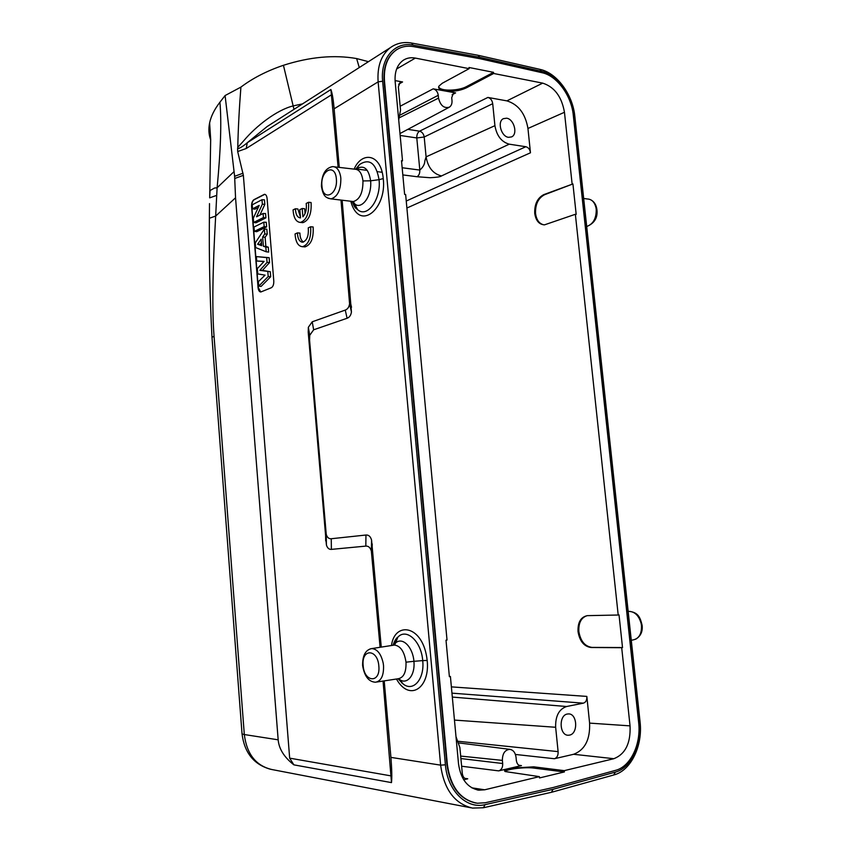 <?xml version="1.0" encoding="UTF-8"?>
<svg xmlns="http://www.w3.org/2000/svg" width="851" height="851" viewBox="0 0 851 851"><rect width="100%" height="100%" fill="white"/><g stroke="black" fill="none" stroke-linecap="round" stroke-linejoin="round"><path stroke-width="1.28" d="M368.44 61.666L356.633 58.559C334.209 54.624 309.817 56.868 283.436 65.293C267.001 70.846 252.821 78.122 240.907 87.11L225.089 95.557L219.93 102.205C214.452 109.332 211.016 116.225 209.623 122.895C208.367 128.969 208.729 134.649 210.708 139.936M356.633 58.559L359.271 67.548M302.53 103.875L293.233 105.896C276.979 109.832 256.172 125.916 243.737 140.755L237.769 147.393L237.599 148.797C240.11 148.138 243.333 146.117 247.279 142.723L267.054 126.597L272.937 122.831M293.978 109.353L283.436 65.293M237.769 147.393C238.184 128.767 239.227 108.673 240.907 87.11M209.74 196.549L210.069 190.528L214.516 188.039L217.111 187.763L215.665 216.069L235.546 197.783L234.621 176.306L225.089 95.557M247.279 142.723L246.205 148.51L237.684 151.531L237.599 148.797M237.684 151.531L243.365 175.327L289.67 758.145L293.882 764.858C284.16 757.23 278.926 748.891 278.171 739.817L244.311 734.541C246.769 754.103 255.938 765.762 271.82 769.517L470.709 807.748M235.546 197.783L278.171 739.817M483.9 807.642L551.459 792.292L553.054 789.313L485.081 804.642L483.432 807.748L472.465 808.088C454.636 803.791 444.02 789.473 440.627 765.145L390.917 757.39C391.843 769.166 392.034 777.569 391.492 782.612L383.046 681.077M380.089 647.292L371.366 551.203C370.366 547.618 368.515 545.927 365.813 546.108L331.39 549.384C328.997 549.533 327.337 548.055 326.401 544.927L308.211 332.156L308.349 327.284L312.232 321.795L345.272 310.083C347.665 309.158 349.101 307.062 349.58 303.786L340.985 200.081M338.113 167.264L330.911 89.525C332.241 93.131 333.315 99.556 334.135 108.8L378.131 81.856C377.078 66.357 381.174 54.943 390.407 47.613L392.3 46.337M267.086 198.453C266.767 195.762 265.884 194.379 264.438 194.305L253.917 199.698C252.258 200.921 251.481 203.198 251.577 206.527L258.055 287.585C258.385 290.404 259.31 291.872 260.81 291.989L271.331 287.734C273.065 286.67 273.884 284.425 273.788 280.99L267.086 198.453M303.775 246.801L305.03 246.896C311.072 244.737 313.774 238.089 313.125 226.962L310.647 226.749L308.243 227.866C308.849 235.791 306.988 240.578 302.658 242.216C299.456 241.897 297.712 238.78 297.425 232.876L295.063 233.961C295.616 242.067 298.116 246.322 302.552 246.716C308.583 244.545 311.285 237.886 310.647 226.749M297.425 232.876L299.892 233.078C300.009 237.61 301.201 240.599 303.467 242.046M301.541 222.526L302.892 222.654C308.966 220.43 311.689 213.718 311.072 202.517L308.583 202.272L306.19 203.453C306.881 209.165 305.775 213.612 302.892 216.814L302.19 208.495L299.829 209.644L300.52 217.93C297.393 217.611 295.691 214.548 295.425 208.75L293.074 209.899C293.616 217.888 296.063 222.068 300.424 222.43C306.488 220.207 309.211 213.484 308.583 202.272M305.073 213.558L304.669 208.729L302.19 208.495M295.425 208.75L297.882 208.984L300.456 217.111M412.075 43.135L478.028 55.272L479.687 57.294L541.513 71.303C557.054 74.494 572.159 95.323 574.053 115.619L574.829 116.342L640.048 721.669L639.367 722.116L574.053 115.619M397.236 49.347L396.215 49.975C387.194 56.336 383.163 66.814 384.109 81.419L446.935 764.57C450.051 786.569 459.689 799.397 475.815 803.046M219.93 102.205C221.643 121.757 220.707 150.276 217.111 187.763L234.025 171.625M212.069 338.315L211.995 337.358L214.048 336.166C212.027 310.37 212.569 270.341 215.665 216.069L209.378 218.239L209.506 203.602M214.048 336.166L244.311 734.541L242.046 733.956L211.995 337.358C209.889 297.616 209.016 257.906 209.378 218.239M390.917 757.39L384.216 680.896M381.259 647.1L371.568 540.098C370.557 536.502 368.685 534.811 365.962 535.024L365.813 546.108M342.145 200.219L351.442 311.955C350.952 315.253 349.506 317.359 347.08 318.263L313.647 329.794L309.721 335.305L309.583 340.219L326.231 534.3C327.156 537.449 328.837 538.928 331.252 538.736L365.962 535.024M339.262 167.402L334.135 108.8M391.471 645.515C394.673 620.858 423.351 624.655 427.17 660.44C430.234 688.044 409.469 702.224 396.46 679.024M354.144 169.126C361.462 151.521 380.886 152.872 383.248 178.582C387.067 209.006 359.111 232.397 350.782 201.251M393.236 645.26L397.832 637.186C406.438 627.676 421.351 641.356 422.713 660.61L427.17 660.44M398.694 678.704L399.279 679.162C405.874 685.129 415.362 676.747 413.926 661.312L422.713 660.61C424.777 678.907 413.363 692.31 403.151 683.981L398.215 678.747C403.725 677.641 406.321 672.12 406.001 662.174C404.363 651.558 400.502 645.856 394.417 645.058M406.001 662.174L413.926 661.312C412.873 647.143 402.417 636.133 395.226 643.292L393.694 645.164M393.396 645.218L394.407 645.058L395.513 643.26L397.821 637.176C396.172 638.154 394.566 640.856 393.002 645.271M355.771 169.232L359.696 164.403C369.611 158.137 376.046 163.232 379.057 179.678L383.248 178.582M352.516 201.464L354.59 203.719C360.643 210.091 372.078 197.772 370.642 180.806L379.057 179.678C381.333 199.123 367.238 218.484 357.643 209.644L352.388 201.517M334.549 166.849L354.75 169.2C359.207 169.328 361.941 173.232 362.962 180.933L370.642 180.806C368.568 168.349 363.728 164.434 356.133 169.062L355.909 169.253M362.962 180.933C363.026 192.613 359.835 199.485 353.388 201.549L351.623 201.347M241.992 733.211L242.046 733.956C244.471 752.922 254.024 764.709 270.703 769.315M209.367 218.239L209.431 222.813M216.505 195.443L209.676 197.847L210.676 139.298L209.623 122.895M413.671 46.645L480.251 58.762L542.108 72.729C556.99 75.76 571.468 95.727 573.287 115.172L638.644 722.478C641.26 743.934 630.655 766.581 615.613 770.336L553.31 787.483L485.304 802.748L477.411 803.248C460.678 800.174 450.658 787.292 447.371 764.623L384.492 81.207C383.546 66.601 387.577 56.113 396.598 49.752C401.651 46.56 407.342 45.528 413.671 46.645M438.733 86.802C439.807 91.451 458.498 91.046 466.465 86.611L493.537 72.335L469.018 67.495L469.135 68.665L415.352 58.091C410.852 57.24 406.831 57.964 403.289 60.251C397.204 64.633 394.492 71.782 395.162 81.675L402.512 160.828L401.502 160.69L404.629 194.422L405.64 194.539L447.02 640.026L445.998 640.175L449.381 676.673L450.413 676.502L458.519 763.836C460.742 779.186 467.518 787.973 478.858 790.185L484.708 789.792L539.396 776.633L539.523 777.942L564.383 771.942L533.843 768.091C525.386 766.889 506.739 769.006 505.111 771.506M461.625 766.23L498.675 770.878L510.153 768.23L533.715 766.825L564.256 770.644L564.383 771.942M564.256 770.644L613.848 758.709C625.379 754.135 630.782 743.189 630.048 725.871L621.698 647.696L622.517 647.558L619.028 614.89L618.198 615.018L575.361 214.282L576.18 214.378L572.925 183.944L544.597 194.719C538.247 198.07 535.236 204.314 535.545 213.463C536.46 219.952 539.215 223.739 543.821 224.834M575.361 214.282L544.502 224.845C539.109 224.526 535.853 220.707 534.726 213.378C534.417 204.219 537.438 197.964 543.778 194.624L572.925 183.944M572.106 183.827L564.458 112.279C561.713 96.684 554.458 86.962 542.693 83.132L493.654 73.484L466.582 87.738C459.742 90.908 452.37 91.951 444.467 90.876L433.18 88.844L400.161 106.237M493.537 72.335L493.654 73.484M539.396 776.633L505.186 771.549C503.547 770.623 505.207 769.517 510.153 768.23L521.461 765.613L519.078 765.304M463.667 779.75L467.731 778.803L464.997 778.388M455.998 736.679L459.88 747.55L462.295 773.442C462.838 776.803 464.242 778.633 466.508 778.91L467.731 778.803M449.36 676.46L450.413 676.502M402.512 160.828L401.555 161.286M398.64 84.238L402.566 81.951L395.077 80.6M402.566 81.951L400.055 82.409L398.364 86.887L400.523 110.109L398.715 120.002M452.094 94.791L455.604 92.887L444.467 90.876C439.563 89.738 437.733 88.132 438.999 86.068L442.275 83.249L469.135 68.665M406.895 208.027L530.471 152.786L527.95 128.469C525.354 113.598 518.333 104.407 506.888 100.875L487.9 97.429L419.575 131.171C422.096 131.894 423.638 133.83 424.202 137L492.708 103.684C492.165 100.258 490.559 98.173 487.9 97.429M530.471 152.786C529.928 149.404 528.375 147.393 525.822 146.734L509.249 144.17C501.505 141.989 496.729 135.83 494.92 125.671L492.708 103.684M506.6 118.204L503.409 118.661C496.963 121.438 501.165 136.639 508.547 137.33L511.611 136.894C518.089 134.192 514.025 119.023 506.6 118.204M621.698 647.696L591.073 647.515C584.031 646.505 579.68 641.207 578.031 631.633C577.68 622.304 580.786 616.975 587.371 615.645L618.198 615.018M515.419 754.454L554.416 758.73L573.627 754.284C584.892 749.965 590.222 739.572 589.605 723.116L586.839 696.416L451.37 686.874M554.416 758.73C557.054 757.815 558.288 755.454 558.107 751.624L555.65 727.275C555.341 716.053 558.99 709.128 566.596 706.511L583.329 703.16C585.85 702.373 587.02 700.118 586.839 696.416M498.675 770.878C501.505 769.921 502.845 767.464 502.675 763.517L502.377 760.39C502.42 753.507 504.92 749.827 509.866 749.348C513.302 749.986 515.355 752.635 516.046 757.316L516.344 760.411C516.887 763.709 518.248 765.475 520.418 765.709L521.461 765.613M567.362 714.021C558.575 715.234 559.352 735.509 568.213 735.243L569.51 735.115C578.35 733.711 577.361 713.5 568.511 713.915L567.362 714.021M402.151 167.743L419.82 170.072C419.915 173.274 419 175.487 417.064 176.731L430.063 177.721C436.659 177.391 440.467 176.795 441.488 175.944C433.074 173.827 427.947 167.466 426.085 156.85L424.872 160.796C424.777 164.158 423.096 167.253 419.82 170.072L416.788 137.947L400.151 135.447M355.027 207.261L356.25 206.953M587.158 615.667C581.212 617.56 578.446 622.836 578.85 631.516C580.499 641.08 584.85 646.366 591.902 647.388L622.517 647.558M455.604 92.887L453.392 93.248L451.711 97.684L451.987 100.471C452.211 103.599 451.338 105.832 449.381 107.162C444.041 108.609 440.424 105.598 438.52 98.099L438.254 95.301C437.701 91.77 436.01 89.621 433.18 88.844M260.757 291.989L258.289 287.595L251.811 206.559C251.715 203.219 252.502 200.942 254.162 199.73L264.821 194.326M256.736 261.002L256.385 256.598L266.671 257.608L267.065 262.374L259.842 270.352L270.278 271.703L270.682 276.735L261.108 286.415L258.747 286.138L258.385 281.638L265.076 275.15L257.768 273.916L257.342 268.608L264.087 261.385L256.736 261.002L263.97 261.512M270.278 271.703L262.416 270.427L269.533 262.587L269.139 257.672L256.385 256.598M268.288 247.184L268.682 252.087L266.203 251.79L255.662 247.567L255.279 242.865L264.374 229.142L266.831 229.174L267.235 234.185L265.118 237.259L265.852 246.364L268.288 247.184L265.831 247.098L266.203 251.79M263.81 222.185L266.267 222.271L266.64 226.866L256.725 231.706L254.364 231.387L254.013 227.026L263.81 222.185L264.172 226.6L266.64 226.866M252.556 208.835L252.236 204.804L261.991 199.708L262.353 204.166L256.545 216.803L263.108 213.484L265.565 213.58L265.906 217.845L256.002 222.781L253.651 222.462L253.311 218.175L259.225 205.389L252.556 208.835L254.917 209.176L258.268 207.442M259.885 215.112L264.821 204.421L264.448 199.825L261.991 199.708M267.81 271.65L268.203 276.543L270.682 276.735M268.203 276.543L258.747 286.138M266.671 257.608L269.139 257.672M267.065 262.374L269.533 262.587M259.842 270.352L262.416 270.427M264.374 229.142L264.767 233.951L267.235 234.185M264.767 233.951L262.651 237.025L265.118 237.259M262.651 237.025L263.395 246.269L265.852 246.364M263.395 246.269L265.831 247.098M261.704 245.673L261.183 239.174L257.598 244.269L261.704 245.673M261.651 244.907L260.129 244.386L261.448 242.503M257.598 244.269L260.129 244.386M264.172 226.6L254.364 231.387M263.108 213.484L263.438 217.558L265.906 217.845M263.438 217.558L253.651 222.462M262.353 204.166L264.821 204.421M639.367 722.116C642.101 744.508 631.048 768.166 615.326 772.112L553.054 789.313M551.98 792.153L613.752 774.984L615.326 772.112M243.035 173.221L234.621 176.306M234.77 178.476L243.365 175.327M391.343 775.942L289.67 758.145M246.205 148.51L331.762 94.61M247.386 142.66L330.911 89.525M382.642 81.217L378.131 81.856L440.627 765.145L445.413 764.826L382.642 81.217C380.152 58.187 395.002 41.273 413.15 45.124L479.687 57.294M267.054 126.597L390.407 47.613C396.566 43.21 403.597 41.688 411.501 43.029L413.15 45.124M485.081 804.642C466.571 809.461 447.371 790.6 445.413 764.826M541.513 71.303L539.906 69.346L478.677 55.411M391.492 782.612L293.882 764.858M372.025 555.033L372.227 543.959M331.39 549.384L331.252 538.736M325.507 530.226L325.699 540.874M308.211 332.156L309.583 340.219M313.647 329.794L312.232 321.795M345.272 310.083L347.08 318.263M351.516 307.285L349.655 299.169M369.994 648.973L371.791 648.579C377.344 649.068 381.152 653.962 383.227 663.28L383.535 665.642C383.844 675.566 381.184 681.098 375.536 682.225C368.728 681.874 364.419 676.311 362.611 665.514C362.494 655.43 365.558 649.781 371.791 648.579L394.407 645.058M378.833 666.003C380.674 683.491 364.185 682.672 363.164 665.567C361.25 648.473 377.621 648.568 378.833 666.003M352.165 201.485C355.239 209.176 355.878 207.995 357.643 209.654L353.378 201.559L331.007 198.879C326.997 197.751 323.369 197.975 321.444 186.316C321.561 174.646 325.263 168.083 332.528 166.615C336.528 166.615 339.209 169.806 340.57 176.2L340.847 178.338C340.889 189.975 337.602 196.826 331.007 198.879L328.252 198.304M336.358 178.923C338.049 194.911 322.88 201.964 321.933 185.944C320.167 170.349 335.241 162.679 336.358 178.923M471.784 787.835L484.708 789.792M415.352 58.091L396.64 68.974M407.831 129.363L419.575 131.171C417.618 132.49 416.692 134.745 416.788 137.947L424.202 137L426.085 156.85L494.92 125.671M506.888 100.875L542.693 83.132M564.458 112.279L527.95 128.469M589.605 723.116L630.048 725.871M525.822 146.734L406.246 201.038M401.821 683.055L401.746 682.257M451.955 693.15L583.329 703.16M452.317 697.075L566.596 706.511M613.848 758.709L573.627 754.284M558.107 751.624L458.476 741.317M555.65 727.275L454.455 720.084M533.715 766.825L533.843 768.091M502.675 763.517L460.912 758.549M502.377 760.39L460.678 756.082M417.064 176.731L402.821 174.912M382.216 172.285L379.386 171.923M378.376 171.796L377.376 171.668M367.238 170.381L356.229 168.977M509.249 144.17L441.488 175.944M543.778 194.624L544.597 194.719M591.902 647.388L591.073 647.515M400.406 114.928L438.254 95.301M399.789 117.544L438.52 98.099M466.465 86.611L466.582 87.738M631.272 640.25L632.953 639.952C638.963 638.729 641.803 633.921 641.473 625.538L641.154 623.528C638.963 615.72 634.91 611.667 628.974 611.369L628.176 611.454M586.69 226.483C593.221 224.121 596.402 218.388 596.232 209.272L595.923 207.431C594.477 201.964 591.594 199.145 587.286 198.974L583.68 198.474M640.069 721.882C642.867 745.348 631.336 770.176 614.284 774.835M273.277 122.608L271.426 123.746M540.523 69.495C557.182 73.26 572.67 94.738 574.776 115.906M371.366 551.203L371.568 540.098M326.231 534.311L326.412 544.927M309.721 335.305L308.349 327.284M349.57 303.786L351.431 311.955M398.055 678.779L403.151 684.002L398.938 678.673M376.802 682.023L398.215 678.747M356.016 169.264L359.686 164.403L355.654 169.221M466.508 778.878L465.816 778.771M477.315 789.951L478.858 790.185M520.418 765.687L519.78 765.602M509.866 749.348L459.008 742.944M448.934 107.407L399.981 133.554M305.03 246.896L302.552 246.716M302.892 222.654L300.424 222.43M642.111 625.294C640.388 618.432 638.793 612.263 628.974 611.369L628.176 611.475M635.697 639.207C640.675 636.197 642.813 631.591 642.133 625.4M586.701 226.536C594.434 223.345 597.849 217.76 596.934 209.793M591.009 199.932C594.296 201.772 596.253 204.953 596.891 209.463"/></g></svg>
